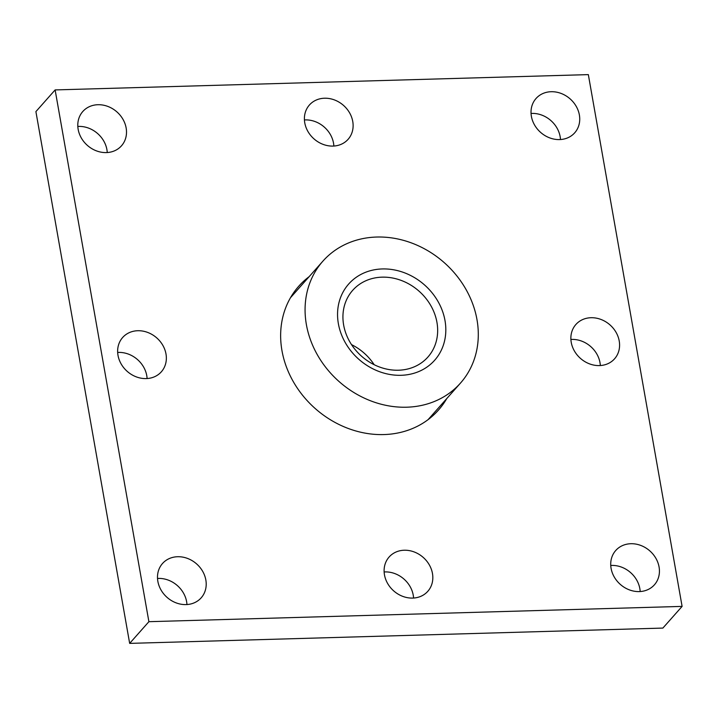 <?xml version="1.0" encoding="UTF-8"?>
<svg xmlns="http://www.w3.org/2000/svg" width="718" height="718" viewBox="0 0 718 718"><rect width="100%" height="100%" fill="white"/><g stroke="black" fill="none" stroke-linecap="round" stroke-linejoin="round"><path stroke-width="1.08" d="M382.308 268.945A57.449 49.605 41.6 0 0 338.366 323.656A57.449 49.605 41.6 0 0 401.066 375.299A57.449 49.605 41.6 0 0 445.007 320.596A57.449 49.605 41.6 0 0 382.308 268.945M376.681 237.039A91.922 79.366 41.6 0 0 322.894 261.155A91.922 79.366 41.6 0 0 317.652 355.311A91.922 79.366 41.6 0 0 406.684 407.205A91.922 79.366 41.6 0 0 460.471 383.098A91.922 79.366 41.6 0 0 465.722 288.941A91.922 79.366 41.6 0 0 376.681 237.039M382.093 277.157A50.269 43.403 41.6 0 0 352.682 290.341A50.269 43.403 41.6 0 0 349.81 341.84A50.269 43.403 41.6 0 0 398.499 370.219A50.269 43.403 41.6 0 0 427.919 357.034A50.269 43.403 41.6 0 0 430.782 305.545A50.269 43.403 41.6 0 0 382.093 277.157M374.177 364.708A50.269 43.403 41.6 0 0 351.515 344.613M324.545 98.222A25.857 22.321 -138.4 0 1 352.753 121.459A25.857 22.321 -138.4 0 1 348.113 139.301A25.857 22.321 -138.4 0 1 322.983 144.336A25.857 22.321 -138.4 0 1 304.764 122.841A25.857 22.321 -138.4 0 1 309.413 104.999A25.857 22.321 -138.4 0 1 324.545 98.222M333.861 146.041A25.857 22.321 41.6 0 0 333.529 143.151A25.857 22.321 41.6 0 0 304.432 119.951M147.1 378.548A25.857 22.321 41.6 0 0 146.768 375.658A25.857 22.321 41.6 0 0 117.671 352.457M165.993 353.965A25.857 22.321 -138.4 0 1 161.344 371.807A25.857 22.321 -138.4 0 1 136.223 376.842A25.857 22.321 -138.4 0 1 118.003 355.347A25.857 22.321 -138.4 0 1 122.652 337.505A25.857 22.321 -138.4 0 1 147.782 332.47A25.857 22.321 -138.4 0 1 165.993 353.965M412.679 598.085A25.857 22.321 -138.4 0 1 384.471 574.849A25.857 22.321 -138.4 0 1 389.12 557.006A25.857 22.321 -138.4 0 1 414.241 551.971A25.857 22.321 -138.4 0 1 432.46 573.467A25.857 22.321 -138.4 0 1 427.811 591.309A25.857 22.321 -138.4 0 1 412.679 598.085M413.568 598.049A25.857 22.321 41.6 0 0 413.236 595.159A25.857 22.321 41.6 0 0 384.139 571.959M600.329 365.543A25.857 22.321 41.6 0 0 599.997 362.653A25.857 22.321 41.6 0 0 570.9 339.452M571.232 342.342A25.857 22.321 -138.4 0 1 575.881 324.5A25.857 22.321 -138.4 0 1 601.011 319.465A25.857 22.321 -138.4 0 1 619.221 340.96A25.857 22.321 -138.4 0 1 614.572 358.803A25.857 22.321 -138.4 0 1 589.442 363.838A25.857 22.321 -138.4 0 1 571.232 342.342M551.155 91.716A25.857 22.321 -138.4 0 1 579.372 114.961A25.857 22.321 -138.4 0 1 574.723 132.794A25.857 22.321 -138.4 0 1 549.593 137.838A25.857 22.321 -138.4 0 1 531.383 116.334A25.857 22.321 -138.4 0 1 536.032 98.501A25.857 22.321 -138.4 0 1 551.155 91.716M560.48 139.534A25.857 22.321 41.6 0 0 560.148 136.653A25.857 22.321 41.6 0 0 531.051 113.453M107.251 152.539A25.857 22.321 41.6 0 0 106.919 149.658A25.857 22.321 41.6 0 0 77.822 126.458M78.154 129.339A25.857 22.321 -138.4 0 1 82.803 111.505A25.857 22.321 -138.4 0 1 107.933 106.461A25.857 22.321 -138.4 0 1 126.144 127.966A25.857 22.321 -138.4 0 1 121.495 145.799A25.857 22.321 -138.4 0 1 96.365 150.843A25.857 22.321 -138.4 0 1 78.154 129.339M186.07 604.592A25.857 22.321 -138.4 0 1 157.852 581.347A25.857 22.321 -138.4 0 1 162.501 563.513A25.857 22.321 -138.4 0 1 187.631 558.469A25.857 22.321 -138.4 0 1 205.842 579.973A25.857 22.321 -138.4 0 1 201.202 597.807A25.857 22.321 -138.4 0 1 186.07 604.592M186.949 604.547A25.857 22.321 41.6 0 0 186.617 601.666A25.857 22.321 41.6 0 0 158.409 578.421A25.857 22.321 41.6 0 0 157.52 578.466M640.178 591.542A25.857 22.321 41.6 0 0 639.846 588.661A25.857 22.321 41.6 0 0 610.749 565.461M659.07 566.969A25.857 22.321 -138.4 0 1 654.421 584.802A25.857 22.321 -138.4 0 1 629.3 589.846A25.857 22.321 -138.4 0 1 611.081 568.342A25.857 22.321 -138.4 0 1 615.73 550.509A25.857 22.321 -138.4 0 1 640.86 545.465A25.857 22.321 -138.4 0 1 659.07 566.969M129.662 643.382L662.876 628.079L682.1 606.396L588.338 74.618L55.124 89.921L148.895 621.689L129.662 643.382L35.9 111.604L55.124 89.921M309.162 276.645A93.358 80.604 41.6 0 0 298.751 286.231A93.358 80.604 41.6 0 0 281.968 350.644A93.358 80.604 41.6 0 0 347.736 428.278A93.358 80.604 41.6 0 0 438.474 410.077A93.358 80.604 41.6 0 0 446.749 398.589M148.895 621.689L682.1 606.396M290.485 297.719L322.894 261.155M428.063 419.671L460.471 383.098"/></g></svg>
